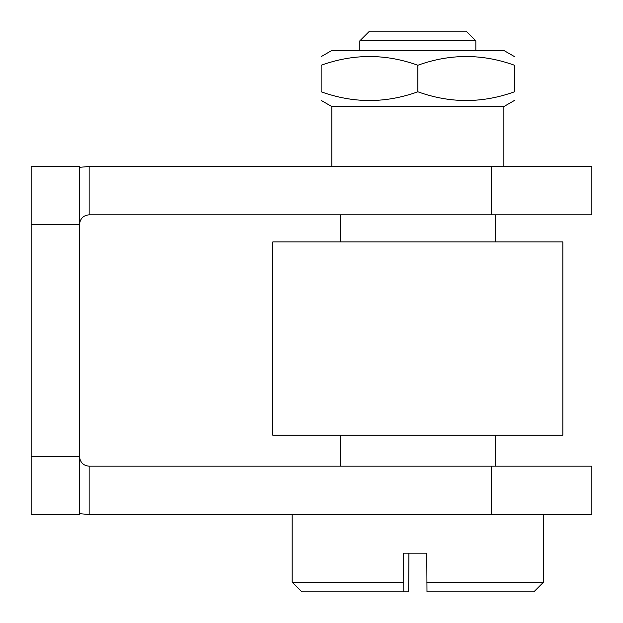 <?xml version="1.0" encoding="UTF-8"?>
<svg xmlns="http://www.w3.org/2000/svg" width="623" height="623" viewBox="0 0 623 623"><rect width="100%" height="100%" fill="white"/><g stroke="black" fill="none" stroke-linecap="round" stroke-linejoin="round"><path stroke-width="0.93" d="M321.164 56.623L331.802 50.486L503.875 50.486L514.512 56.623M417.838 65.259C450.063 53.625 482.288 53.625 514.512 65.259C514.512 53.625 514.512 53.625 514.512 65.259C514.512 53.625 514.512 53.625 514.512 65.259L514.512 91.783C514.512 103.418 514.512 103.418 514.512 91.783C514.512 103.418 514.512 103.418 514.512 91.783C482.288 103.418 450.063 103.418 417.838 91.783C385.614 103.418 353.389 103.418 321.164 91.783C321.164 103.418 321.164 103.418 321.164 91.783C321.164 103.418 321.164 103.418 321.164 91.783L321.164 65.259C321.164 53.625 321.164 53.625 321.164 65.259C321.164 53.625 321.164 53.625 321.164 65.259C353.389 53.625 385.614 53.625 417.838 65.259L417.838 91.783M321.164 100.412L331.802 106.556L503.875 106.556L503.875 166.489M408.898 553.177L408.696 591.85L403.79 591.85L403.587 553.177L426.778 553.177L426.989 591.85L533.849 591.85L543.513 582.186L543.513 514.512M403.79 591.85L301.836 591.85L292.164 582.186L403.587 582.186M426.778 582.186L543.513 582.186M359.837 50.486L359.837 40.814L475.84 40.814L475.84 50.486M359.837 40.814L369.501 31.15L466.175 31.15L475.84 40.814M31.15 166.489L79.487 166.489L31.15 166.489L79.487 166.489L31.15 166.489L31.15 514.512L79.487 514.512L79.487 456.511C80.157 462.453 83.381 465.677 89.151 466.175L89.151 514.512L79.487 513.671M89.151 166.489L591.85 166.489L591.85 214.826L89.151 214.826L89.151 166.489L79.487 167.33M31.15 456.511L79.487 456.511L79.487 224.498C80.157 218.548 83.381 215.324 89.151 214.826M491.383 514.512L491.383 466.175L591.85 466.175L591.85 514.512L89.151 514.512M491.383 466.175L89.151 466.175M31.15 224.498L79.487 224.498L79.487 166.489M272.827 435.236L562.849 435.236L562.849 241.895L272.827 241.895L272.827 435.236M491.383 166.489L491.383 214.826M503.875 106.556L514.512 100.412M331.802 106.556L331.802 166.489M495.176 466.175L495.176 435.236M495.176 241.895L495.176 214.826M340.501 466.175L340.501 435.236M340.501 241.895L340.501 214.826M292.164 582.186L292.164 514.512"/></g></svg>
